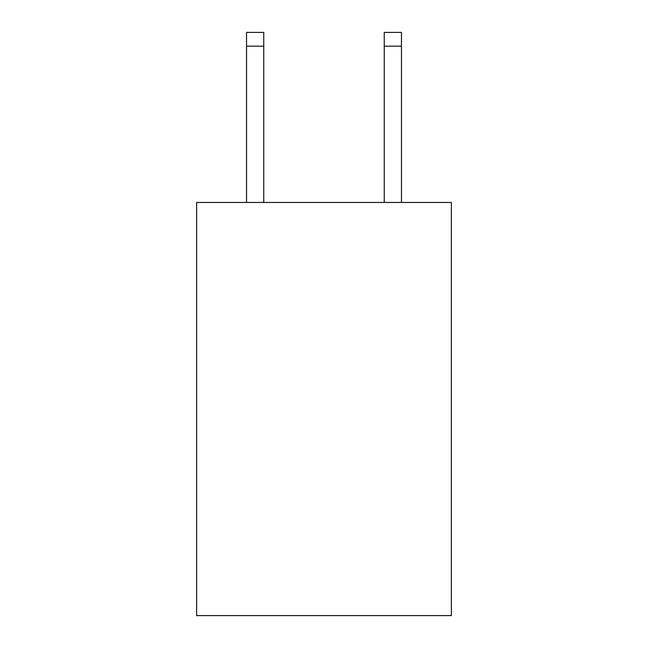 <?xml version="1.0" encoding="UTF-8"?>
<svg xmlns="http://www.w3.org/2000/svg" width="648" height="648" viewBox="0 0 648 648"><rect width="100%" height="100%" fill="white"/><g stroke="black" fill="none" stroke-linecap="round" stroke-linejoin="round"><path stroke-width="0.97" d="M451.381 202.468L451.381 615.6L196.619 615.6L196.619 202.468L451.381 202.468M263.752 202.468L263.752 46.17L246.54 46.17L246.54 32.4L263.752 32.4L263.752 46.17M246.54 202.468L246.54 46.17M401.46 202.468L401.46 32.4L384.248 32.4L384.248 202.468M384.248 46.17L401.46 46.17"/></g></svg>
